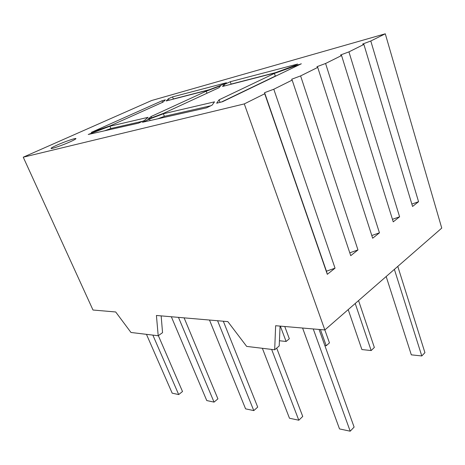 <?xml version="1.0" encoding="UTF-8"?>
<svg xmlns="http://www.w3.org/2000/svg" width="465" height="465" viewBox="0 0 465 465"><rect width="100%" height="100%" fill="white"/><g stroke="black" fill="none" stroke-linecap="round" stroke-linejoin="round"><path stroke-width="0.7" d="M70.116 141.831C74.005 140.075 75.946 138.994 75.94 138.587C75.952 137.78 64.728 141.651 57.114 145.068C53.109 146.864 51.092 147.98 51.057 148.416C50.952 149.253 62.473 145.283 70.116 141.831M161.157 315.88L162.547 332.655L158.199 335.753L130.979 332.475L115.698 311.974L92.994 310.021L23.25 157.193L151.631 100.521L385.282 33.8L370.791 41.001L362.677 44.024L363.897 44.431L348.936 51.877L340.572 54.986L341.572 55.533L325.587 63.484L316.961 66.693L317.717 67.402L300.599 75.911L291.695 79.219L292.16 80.108L273.792 89.239L264.585 92.663L264.725 93.75L244.294 103.91L23.25 157.193M385.282 33.8L441.75 228.094L324.849 329.952L244.294 103.91M280.087 326.105L279.198 345.989L274.681 349.779L275.64 325.721L324.849 329.952L329.458 342.868L326.238 345.751L320.437 329.575M158.199 335.753L156.42 315.473L227.833 321.611L246.683 346.408L274.681 349.779M219.073 87.664L220.619 85.752L206.233 91.204L151.102 116.523L147.963 119.22L163.622 113.291L219.073 87.664M142.453 122.266L206.483 107.845L212.052 105.171L214.534 101.841L163.384 113.762L149.474 119.028L142.453 122.266M293.793 65.896L297.623 64.06L230.262 81.735L223.973 84.636L222.561 86.444L274.181 73.15L293.793 65.896M109.932 126.213L88.234 134.478L138.553 123.144L144.377 120.464L148.079 117.325L109.932 126.213L110.873 128.485L104.526 130.81M226.414 82.747L172.55 96.883L168.44 98.725L166.168 100.969L208.204 90.14L220.317 85.554L226.414 82.747M163.023 102.126L165.371 99.847L162.006 100.789L91.256 132.415L110.653 125.643L163.023 102.126M216.655 103.207L222.479 101.736L301.332 63.786L274.385 73.435L219.096 99.806L216.655 103.207M317.717 67.402L372.668 238.22L379.446 232.826L325.587 63.484M292.16 80.108L350.738 255.674L357.969 249.92L300.599 75.911M335.044 268.166L326.447 271.188L327.314 274.315L335.044 268.166L273.792 89.239M327.314 274.315L264.725 93.75M363.897 44.431L412.565 206.466L418.558 201.7L370.791 41.001M341.572 55.533L393.233 221.852L399.598 216.789L348.936 51.877M162.599 102.317L162.006 100.789M209.384 89.693L173.358 98.981L172.55 96.883M169.022 100.237L168.44 98.725M173.358 98.981L172.66 99.295M92.332 133.56L92.006 132.792M110.873 128.485L142.639 121.266M224.45 85.955L223.973 84.636M230.384 84.427L231.105 84.095L230.262 81.735M275.617 72.616L231.105 84.095M220.032 102.358L219.096 99.806M221.485 101.992L275.292 76.109L274.385 73.435M276.884 75.551L275.292 76.109M275.309 76.132L274.402 73.464M298.449 65.17L298.274 64.635M150.079 120.551L149.474 119.028M163.384 113.762L164.383 116.32L157.838 118.802M164.383 116.32L210.814 105.77M151.625 117.837L151.102 116.523M206.989 93.25L206.233 91.204M284.749 326.506L289.329 338.752L286.109 341.467L280.343 326.128M279.43 340.752L286.109 341.467M324.866 345.605L326.238 345.751M358.562 300.582L374.354 347.471L371.157 350.552L355.219 303.494M348.198 309.609L361.898 349.558L371.157 350.552M397.784 266.404L424.929 352.656L421.79 355.958L394.378 269.375M386.171 276.524L411.322 354.842L421.79 355.958M302.587 328.034L339.514 428.916L350.197 431.2L354.109 427.091L319.066 329.452M313.241 328.953L350.197 431.2M271.641 349.413L298.803 420.221L302.732 416.442L276.687 348.099M262.37 348.297L289.474 418.233L298.803 420.221M209.494 320.036L245.584 408.851L253.791 410.607L257.703 407.108L223.316 321.222M217.585 320.734L253.791 410.607M178.479 317.368L214.045 402.115L217.916 398.86L184.111 317.857M171.335 316.758L206.762 400.563L214.045 402.115M152.857 335.108L178.694 394.564L182.507 391.518L158.356 335.643M146.458 334.341L172.19 393.175L178.694 394.564M418.558 201.7L411.851 204.083M399.598 216.789L392.448 219.323M357.969 249.92L349.785 252.809M326.447 271.188L264.585 92.663M379.446 232.826L371.802 235.528"/></g></svg>
